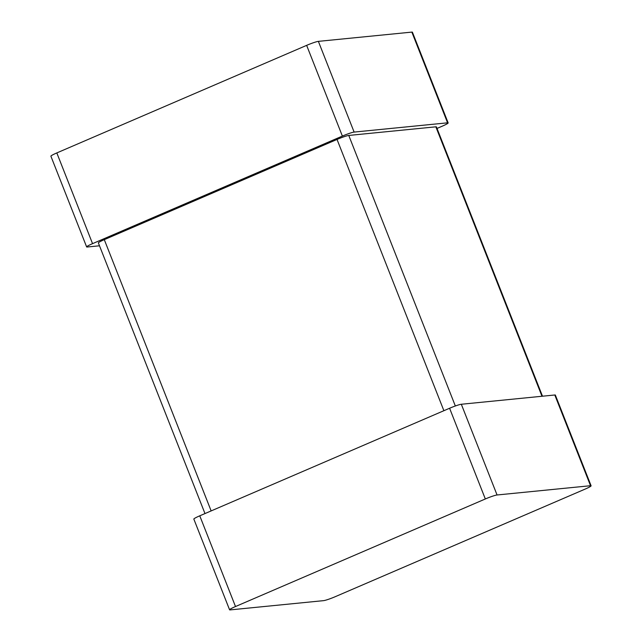 <?xml version="1.0" encoding="UTF-8"?>
<svg xmlns="http://www.w3.org/2000/svg" width="642" height="642" viewBox="0 0 642 642"><rect width="100%" height="100%" fill="white"/><g stroke="black" fill="none" stroke-linecap="round" stroke-linejoin="round"><path stroke-width="0.96" d="M497.06 494.982A9.79 0.923 -21.5 0 0 485.328 498.97L235.502 606.538A9.79 0.923 158.5 0 0 229.587 609.812A9.79 0.923 158.5 0 0 230.157 609.9L323.624 600.639A9.79 0.923 -21.5 0 0 335.357 596.643L585.183 489.076A9.79 0.923 158.5 0 0 591.097 485.801A9.79 0.923 158.5 0 0 590.528 485.713L497.06 494.982L461.325 404.259L554.792 394.99A9.79 0.923 158.5 0 1 555.362 395.079L591.097 485.801M235.502 606.538L199.766 515.815A9.79 0.923 158.5 0 0 193.844 519.089L229.587 609.812M199.766 515.815L449.593 408.248A9.79 0.923 -21.5 0 1 461.325 404.259M211.146 510.92L104.293 239.651A9.79 0.923 158.5 0 0 98.37 242.925L204.983 513.568M104.293 239.651L337.034 139.442A9.79 0.923 -21.5 0 1 348.767 135.446L435.846 126.819A9.79 0.923 158.5 0 1 436.416 126.907L542.498 396.21M437.017 128.432L442.234 126.185A9.79 0.923 158.5 0 0 448.156 122.911A9.79 0.923 158.5 0 0 447.578 122.823L354.119 132.083L318.376 41.361L411.843 32.1A9.79 0.923 158.5 0 1 412.413 32.188L448.156 122.911M99.502 245.79L87.208 247.01A9.79 0.923 158.5 0 1 86.638 246.921L50.903 156.199A9.79 0.923 158.5 0 1 56.817 152.924L306.643 45.357A9.79 0.923 -21.5 0 1 318.376 41.361M354.119 132.083A9.79 0.923 -21.5 0 0 342.379 136.08L92.552 243.647A9.79 0.923 158.5 0 0 86.638 246.921M590.528 485.713L554.792 394.99M485.328 498.97L449.593 408.248M443.887 410.703L337.034 139.442M455.338 405.985L348.767 135.446M541.984 396.258L435.846 126.819M447.578 122.823L411.843 32.1M92.552 243.647L56.817 152.924M342.379 136.08L306.643 45.357"/></g></svg>
